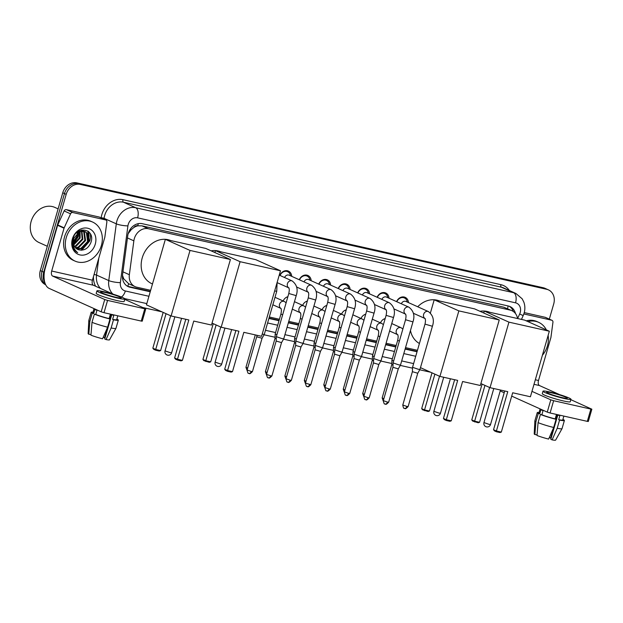 <?xml version="1.0" encoding="UTF-8"?>
<svg xmlns="http://www.w3.org/2000/svg" width="623" height="623" viewBox="0 0 623 623"><rect width="100%" height="100%" fill="white"/><g stroke="black" fill="none" stroke-linecap="round" stroke-linejoin="round"><path stroke-width="0.93" d="M133.805 227.551A12.842 10.731 -65.8 0 1 137.948 225.822L137.761 225.775A4.283 3.574 114.2 0 0 133.805 227.551L131.142 229.739L128.167 233.703M122.497 275.304L123.728 278.808L128.642 283.73L135.074 286.627A12.842 10.731 114.2 0 0 136.803 287.195L150.649 290.31M517.557 318.54A12.842 10.731 114.2 0 0 511.888 310.667L503.719 307.186L141.951 225.845L137.948 225.822M511.888 310.667A12.842 10.731 114.2 0 0 510.159 310.09L148.399 228.742A12.842 10.731 114.2 0 0 133.859 240.836L129.358 274.712A12.842 10.731 114.2 0 0 135.074 286.627M269.315 316.998L279.423 319.264M288.776 321.367L298.876 323.641M308.237 325.743L318.337 328.017M327.69 330.12L337.798 332.394M347.151 334.496L357.252 336.77M366.612 338.873L376.713 341.147M386.073 343.25L396.173 345.516M405.526 347.626L417.457 350.305M380.466 322.854A6.853 5.724 -65.8 0 1 385.17 318.579M361.005 318.478A6.853 5.724 -65.8 0 1 365.709 314.202M341.544 314.101A6.853 5.724 -65.8 0 1 346.256 309.826M322.083 309.732A6.853 5.724 -65.8 0 1 326.795 305.449M302.63 305.356A6.853 5.724 -65.8 0 1 307.334 301.073M283.169 300.979A6.853 5.724 -65.8 0 1 287.881 296.696M396.571 301.625A7.289 6.09 -65.8 0 1 405.176 297.35A7.289 6.09 -65.8 0 1 408.478 302.607M377.117 297.257A7.289 6.09 -65.8 0 1 385.715 292.981A7.289 6.09 -65.8 0 1 389.025 298.23M357.657 292.88A7.289 6.09 -65.8 0 1 366.262 288.605A7.289 6.09 -65.8 0 1 369.564 293.854M338.196 288.504A7.289 6.09 -65.8 0 1 346.801 284.228A7.289 6.09 -65.8 0 1 350.103 289.477M318.742 284.127A7.289 6.09 -65.8 0 1 327.34 279.852A7.289 6.09 -65.8 0 1 330.649 285.108M299.281 279.75A7.289 6.09 -65.8 0 1 307.879 275.475A7.289 6.09 -65.8 0 1 311.189 280.732M279.82 275.374A7.289 6.09 -65.8 0 1 288.426 271.098A7.289 6.09 -65.8 0 1 291.728 276.355M44.809 282.476A12.842 10.731 -65.8 0 1 43.727 272.15L66.186 194.337L64.473 193.566A12.842 10.731 -65.8 0 1 78.553 183.645L545 288.527A12.842 10.731 -65.8 0 1 546.721 289.103A12.842 10.731 -65.8 0 0 545 288.527L78.553 183.645A12.842 10.731 -65.8 0 0 64.473 193.566L42.006 271.379L64.473 193.566L62.752 192.795A12.842 10.731 -65.8 0 1 76.839 182.874L543.287 287.756A12.842 10.731 -65.8 0 1 545.008 288.332L548.435 289.874A12.842 10.731 -65.8 0 1 553.707 303.954L549.33 319.116M45.526 284.423A12.842 10.731 -65.8 0 1 42.006 271.379A12.842 10.731 -65.8 0 0 45.526 284.423M45.674 284.742L45.557 284.688A12.842 10.731 -65.8 0 1 40.293 270.608L62.752 192.795M515.494 313.571A12.842 10.731 114.2 0 0 509.996 306.563A12.842 10.731 114.2 0 0 508.267 305.986L142.278 223.688A12.842 10.731 114.2 0 0 127.738 235.782L122.56 274.743A12.842 10.731 114.2 0 0 128.283 286.65A12.842 10.731 114.2 0 0 130.012 287.226L150.229 291.774M509.116 306.22A12.842 10.731 -65.8 0 1 513.399 311.531M90.413 233.866A17.125 14.313 -65.8 0 1 89.728 241.062A17.125 14.313 -65.8 0 0 90.413 233.866M66.186 194.337A12.842 10.731 -65.8 0 1 80.266 184.416L546.714 289.298A12.842 10.731 -65.8 0 1 548.435 289.874M430.649 372.243L419.746 369.789M412.519 368.162L400.293 365.413M391.82 363.505L380.832 361.036M372.359 359.128L361.371 356.66M352.898 354.76L341.91 352.283M333.445 350.383L322.457 347.914M313.984 346.006L302.996 343.538M294.523 341.63L283.535 339.161M275.062 337.253L264.082 334.785M161.816 311.788L142.916 307.544M88.458 231.499A17.125 14.313 -65.8 0 1 88.715 236.569M268.895 318.454L279.003 320.728M288.356 322.831L298.456 325.105M307.817 327.207L317.917 329.481M327.27 331.584L337.378 333.85M346.731 335.953L356.831 338.227M366.192 340.329L376.292 342.603M385.645 344.706L395.753 346.98M405.106 349.082L417.036 351.761M150.338 291.408L128.291 286.455A12.842 10.731 -65.8 0 1 127.45 286.222M417.137 351.403L405.215 348.716M395.854 346.614L385.754 344.348M376.401 342.237L366.293 339.971M356.94 337.868L346.832 335.595M337.479 333.492L327.379 331.218M318.018 329.115L307.918 326.841M298.565 324.739L288.457 322.465M279.104 320.362L269.004 318.096M523.85 313.953L551.698 320.214L545.265 317.325A2.142 1.791 -65.8 0 1 545.553 317.419L551.978 320.315A2.142 1.791 114.2 0 0 551.698 320.214M524.262 312.598L545.265 317.325M591.85 409.194L588.307 421.483L587.318 421.366L590.869 409.085L591.85 409.194L570.839 399.67M550.086 412.994L547.259 412.122L550.802 399.834L553.637 400.714L550.086 412.994L587.318 421.366M500.222 390.948L504.202 392.739M511.709 396.119L547.259 412.122M553.637 400.714L590.869 409.085M559.625 394.624L539.463 385.551A4.283 2.321 102.7 0 1 538.506 380.489L550.864 337.666A2.142 1.791 114.2 0 0 550.942 337.308L552.936 322.301A2.142 1.791 114.2 0 0 551.978 320.315M550.802 399.834L531.972 391.361M562.328 397.653A10.7 0.989 16.1 0 0 567.249 398.206A10.7 0.989 16.1 0 0 562.125 395.823A10.7 0.989 16.1 0 0 551.612 392.833A10.7 0.989 16.1 0 0 546.683 392.272A10.7 0.989 16.1 0 0 551.814 394.663A10.7 0.989 16.1 0 0 562.328 397.653M557.787 415.144L550.818 439.277L552.134 439.877L557.203 428.274L559.571 420.081L558.699 419.692L559.882 415.596A12.413 1.145 16.1 0 1 558.224 415.237A12.413 1.145 16.1 0 1 556.37 414.801L555.186 418.897L556.059 419.295L553.691 427.479L548.622 439.083A11.128 1.028 16.1 0 1 537.018 435.485L538.07 422.635L540.437 414.443L541.862 414.762L543.046 410.666A12.413 1.145 16.1 0 1 540.896 409.708L539.72 413.804L538.295 413.477L535.928 421.67L534.877 434.519L537.065 434.901M557.289 415.027L550.639 438.062A8.558 0.794 16.1 0 0 549.284 437.572M540.102 408.898L538.895 413.096A12.413 1.145 16.1 0 0 539.72 413.804M541.862 414.762A12.413 1.145 16.1 0 0 555.186 418.897M542.983 391.205L542.275 393.666A14.555 1.347 16.1 0 0 549.252 396.906A14.555 1.347 16.1 0 0 563.55 400.978A14.555 1.347 16.1 0 0 570.247 401.734L570.956 399.281A14.555 1.347 16.1 0 0 563.979 396.033A14.555 1.347 16.1 0 0 549.681 391.96A14.555 1.347 16.1 0 0 542.983 391.205A14.555 1.347 16.1 0 0 549.961 394.452A14.555 1.347 16.1 0 0 564.259 398.525A14.555 1.347 16.1 0 0 570.956 399.281M539.066 412.496A14.127 1.308 16.1 0 0 537.252 412.621A14.127 1.308 16.1 0 0 538.295 413.477M540.437 414.443A14.127 1.308 16.1 0 0 556.059 419.295M537.252 412.621L534.884 420.813A14.127 1.308 16.1 0 0 534.877 420.844A14.127 1.308 16.1 0 0 535.928 421.67M538.07 422.635A14.127 1.308 16.1 0 0 553.691 427.479M534.877 420.844L534.215 433.951A11.128 1.028 16.1 0 0 534.877 434.519M550.639 438.062L551.137 438.179M558.699 419.692A12.413 1.145 16.1 0 0 562.748 419.98L563.87 416.094M559.571 420.081A14.127 1.308 16.1 0 0 564.399 420.455A14.127 1.308 16.1 0 0 563.348 419.598L562.888 419.497M557.203 428.274A14.127 1.308 16.1 0 0 562.024 428.671A14.127 1.308 16.1 0 0 562.032 428.647L564.399 420.455M552.134 439.877A11.128 1.028 16.1 0 0 555.599 440.126L562.024 428.671M527.946 321.608A21.408 17.888 -65.8 0 1 538.677 322.348A21.408 17.888 -65.8 0 1 546.348 329.894M548.123 335.408A21.408 17.888 -65.8 0 1 547.453 345.82A21.408 17.888 -65.8 0 1 542.399 355.242M526.233 320.837A21.408 17.888 -65.8 0 1 536.964 321.577L538.677 322.348M479.959 311.29A23.549 19.679 -65.8 0 1 489.639 312.263M507.761 391.665L496.414 430.984L501.328 432.089L512.674 392.77L530.414 396.765L549.33 331.234L508.936 322.146L490.021 387.677L507.761 391.665M504.708 390.979L493.541 429.691L496.414 430.984L496.445 431.77L499.958 432.557L501.328 432.089M490.021 387.677L480.886 383.566M508.936 322.146L484.289 311.056L483.728 312.987M484.289 311.056L524.683 320.136L549.33 331.234M496.445 431.77L494.436 430.867L493.541 429.691M489.6 387.49L479.554 422.293L478.184 422.76L472.655 421.062L471.759 419.894L482.093 384.111M471.759 419.894L474.633 421.187L484.959 385.403M474.671 421.966L474.633 421.187L479.554 422.293M417.721 306.765A23.549 19.679 -65.8 0 1 439.558 300.995M419.419 343.499A23.549 19.679 -65.8 0 1 410.464 330.517M457.671 380.404L446.325 419.723L451.239 420.829L462.593 381.51L480.325 385.497L499.241 319.973L458.847 310.885L439.931 376.417L457.671 380.404M454.626 379.719L443.451 418.43L446.325 419.723L446.364 420.509L449.876 421.296L451.239 420.829M439.931 376.417L420.47 367.656M458.847 310.885L434.2 299.795L430.4 312.972M434.2 299.795L474.594 308.876L499.241 319.973M446.364 420.509L444.347 419.598L443.451 418.43M439.511 376.23L429.465 411.032L428.094 411.499L422.573 409.802L421.678 408.633L432.004 372.85M421.678 408.633L424.543 409.926L434.877 374.143M424.582 410.705L424.543 409.926L429.465 411.032M211.119 250.843A23.549 19.679 -65.8 0 1 220.807 251.809M238.921 331.218L227.574 370.537L232.488 371.643L243.842 332.324L261.574 336.311L280.49 270.779L240.096 261.699L221.181 327.231L238.921 331.218M235.876 330.533L224.701 369.244L227.574 370.537L227.613 371.324L231.125 372.11L232.488 371.643M221.181 327.231L212.046 323.119M240.096 261.699L215.449 250.61L214.888 252.541M215.449 250.61L255.843 259.69L280.49 270.779M227.613 371.324L225.596 370.412L224.701 369.244M220.76 327.036L210.714 361.838L209.344 362.313L203.814 360.616L202.927 359.44L213.253 323.664M202.927 359.44L205.792 360.733L216.126 324.957M205.831 361.519L205.792 360.733L210.714 361.838M152.479 283.971L151.88 283.706A23.549 19.679 -65.8 0 1 142.223 257.891A23.549 19.679 -65.8 0 1 170.718 240.548M188.831 319.957L177.485 359.276L182.407 360.382L193.753 321.063L211.493 325.05L230.401 259.518L190.015 250.438L171.099 315.97L188.831 319.957M185.786 319.272L174.611 357.984L177.485 359.276L177.524 360.055L181.036 360.849L182.407 360.382M171.099 315.97L146.452 304.873L165.36 239.341L205.754 248.429L230.401 259.518M190.015 250.438L165.36 239.341M177.524 360.055L175.507 359.152L174.611 357.984M170.671 315.775L160.625 350.578L159.262 351.045L155.75 350.258L153.733 349.347L152.837 348.179L163.164 312.396M152.837 348.179L155.711 349.472L166.037 313.688M155.75 350.258L155.711 349.472L160.625 350.578M407.263 302.062L407.193 301.68A6.425 5.366 114.2 0 0 404.389 297.95A6.425 5.366 114.2 0 0 396.804 301.734M425.213 318.587L424.933 318.408C425.104 319.288 426.007 319.038 425.011 324.124L432.417 326.257C434.457 320.152 433.11 315.254 428.375 311.562L405.908 301.446A3.855 3.224 114.2 0 0 401.337 303.775M432.417 326.257L419.957 369.431L418.181 369.229L412.551 367.29L425.011 324.124M404.677 408.454A2.78 1.503 -77.3 0 0 404.841 408.509A2.78 1.503 -77.3 0 0 406.842 406.422L408.12 406.57L417.745 373.232L412.395 371.69L412.551 367.297M387.81 297.685L387.732 297.311A6.425 5.366 114.2 0 0 384.936 293.573A6.425 5.366 114.2 0 0 377.343 297.358M405.752 314.21L405.48 314.031C405.651 314.911 406.546 314.662 405.55 319.747L412.956 321.889C415.004 315.775 413.656 310.877 408.914 307.186L386.455 297.07A3.855 3.224 114.2 0 0 381.876 299.398M412.956 321.889L400.496 365.062L398.728 364.852L393.09 362.913L405.55 319.747M385.224 404.078A2.78 1.503 -77.3 0 0 385.38 404.132A2.78 1.503 -77.3 0 0 387.381 402.045L388.666 402.193L398.284 368.855L392.942 367.313L393.09 362.929M368.349 293.308L368.271 292.935A6.425 5.366 114.2 0 0 365.475 289.197A6.425 5.366 114.2 0 0 357.89 292.981M386.291 309.833L386.019 309.654C386.19 310.534 387.085 310.293 386.096 315.37L393.495 317.512C395.543 311.399 394.195 306.5 389.453 302.809L366.994 292.701A3.855 3.224 114.2 0 0 362.415 295.022M393.495 317.512L381.035 360.686L379.267 360.476L373.636 358.544L386.096 315.37M365.763 399.709A2.78 1.503 -77.3 0 0 365.919 399.756A2.78 1.503 -77.3 0 0 367.928 397.669L369.205 397.817L378.831 364.478L373.481 362.936L373.636 358.552M348.888 288.932L348.818 288.558A6.425 5.366 114.2 0 0 346.014 284.82A6.425 5.366 114.2 0 0 338.429 288.605M366.83 305.457L366.558 305.278C366.729 306.158 367.632 305.916 366.636 311.002L374.041 313.135C376.082 307.022 374.735 302.124 370 298.433L347.533 288.324A3.855 3.224 114.2 0 0 342.962 290.645M374.041 313.135L361.581 356.301L359.806 356.099L354.176 354.168L366.636 311.002M346.302 395.332A2.78 1.503 -77.3 0 0 346.466 395.387A2.78 1.503 -77.3 0 0 348.467 393.292L349.744 393.44L359.37 360.11L354.02 358.568L354.176 354.176M329.435 284.555L329.357 284.181A6.425 5.366 114.2 0 0 326.561 280.451A6.425 5.366 114.2 0 0 318.968 284.228M347.377 301.088L347.104 300.901C347.276 301.781 348.171 301.54 347.175 306.625L354.58 308.759C356.629 302.653 355.281 297.747 350.539 294.056L328.072 283.948A3.855 3.224 114.2 0 0 323.501 286.269M354.58 308.759L342.12 351.933L340.345 351.73L334.715 349.791L347.175 306.625M326.849 390.956A2.78 1.503 -77.3 0 0 327.005 391.01A2.78 1.503 -77.3 0 0 329.006 388.923L330.291 389.064L339.909 355.733L334.559 354.191L334.715 349.799M309.974 280.179L309.896 279.805A6.425 5.366 114.2 0 0 307.1 276.075A6.425 5.366 114.2 0 0 299.507 279.859M327.916 296.712L327.643 296.532C327.815 297.405 328.71 297.163 327.721 302.248L335.119 304.382C337.168 298.277 335.82 293.371 331.078 289.679L308.619 279.571A3.855 3.224 114.2 0 0 304.04 281.892M335.119 304.382L322.659 347.556L320.892 347.354L315.254 345.422L327.721 302.248M320.456 351.349L315.106 349.815L315.254 345.422M290.513 275.81L290.443 275.428A6.425 5.366 114.2 0 0 287.639 271.698A6.425 5.366 114.2 0 0 280.054 275.483M308.455 292.335L308.183 292.156C308.354 293.036 309.257 292.787 308.26 297.872L315.666 300.006C317.707 293.9 316.359 289.002 311.617 285.303L289.158 275.195A3.855 3.224 114.2 0 0 284.586 277.523M315.666 300.006L303.206 343.18L301.431 342.977L295.8 341.038L308.26 297.872M287.927 382.203A2.78 1.503 -77.3 0 0 288.083 382.257A2.78 1.503 -77.3 0 0 290.092 380.17L291.369 380.31L300.995 346.98L295.645 345.43M288.799 293.495L296.205 295.637L283.745 338.811L281.97 338.601L276.339 336.661L288.799 293.495C289.796 288.41 288.901 288.659 288.722 287.779L289.002 287.958M268.466 377.826A2.78 1.503 -77.3 0 0 268.63 377.881A2.78 1.503 -77.3 0 0 270.631 375.794L271.908 375.942L281.534 342.603L276.184 341.061L276.339 336.669M274.657 290.988L276.744 291.26L264.284 334.434L262.197 334.154M249.013 373.457A2.78 1.503 -77.3 0 0 249.169 373.504A2.78 1.503 -77.3 0 0 251.17 371.417L252.455 371.565L262.073 338.234L257.12 336.942L256.777 335.236M385.131 318.711A6.425 5.366 114.2 0 0 383.441 319.326M393.643 361.013L391.929 360.211L397.676 340.298C398.673 335.213 397.778 335.462 397.606 334.582L397.879 334.761M393.012 365.179L391.781 364.603L391.929 360.211M365.67 314.335A6.425 5.366 114.2 0 0 363.98 314.95M374.182 356.636L372.476 355.826L378.223 335.922C379.212 330.844 378.317 331.086 378.145 330.206L378.418 330.385M373.551 360.803L372.32 360.226L372.476 355.834M346.217 309.958A6.425 5.366 114.2 0 0 344.527 310.573M354.728 352.268L353.015 351.45L358.762 331.545C359.759 326.468 358.856 326.709 358.684 325.829L358.957 326.008M354.098 356.434L352.859 355.85L353.015 351.458M326.756 305.582A6.425 5.366 114.2 0 0 325.066 306.197M335.267 347.891L333.554 347.089L339.301 327.176C340.298 322.091 339.403 322.332 339.224 321.452L339.504 321.632M334.637 352.057L333.406 351.473L333.554 347.089M307.295 301.213A6.425 5.366 114.2 0 0 305.605 301.82M315.806 343.514L314.101 342.705L319.848 322.8C320.837 317.714 319.942 317.956 319.77 317.076L320.043 317.263M315.176 347.681L313.945 347.104L314.101 342.712M287.842 296.836A6.425 5.366 114.2 0 0 286.152 297.444M296.346 339.138L294.64 338.328L300.387 318.423C301.384 313.338 300.481 313.579 300.309 312.707L300.582 312.886M295.723 343.304L294.484 342.728L294.64 338.336M276.892 334.761L275.179 333.951L280.926 314.047C281.923 308.961 281.028 309.21 280.848 308.33L281.129 308.51M276.262 338.928L275.031 338.344L265.406 371.682L266.488 374.735M72.782 212.529A2.142 1.791 114.2 0 0 70.563 213.837L64.177 227.854A2.142 1.791 114.2 0 0 64.044 228.205L57.62 225.308A2.142 1.791 -65.8 0 1 57.744 224.965L64.13 210.94A2.142 1.791 -65.8 0 1 66.35 209.639L72.782 212.529L105.622 219.919L99.189 217.022A2.142 1.791 -65.8 0 1 99.478 217.116L105.91 220.012A2.142 1.791 114.2 0 0 105.622 219.919M66.35 209.639L99.189 217.022M57.62 225.308L45.261 268.139A17.125 9.267 -77.3 0 0 49.1 288.379L101.183 311.819L104.734 299.531L52.651 276.09A4.283 2.321 102.7 0 1 51.686 271.028L64.044 228.205M145.774 308.891L142.231 321.18L141.242 321.071L144.793 308.782L145.774 308.891L124.764 299.375M104.734 299.531L107.561 300.411L104.018 312.699L141.242 321.071M104.018 312.699L101.183 311.819M107.561 300.411L144.793 308.782M113.55 294.329L93.395 285.248A4.283 2.321 102.7 0 1 92.43 280.194L104.789 237.371A2.142 1.791 114.2 0 0 104.866 237.005L106.86 221.998A2.142 1.791 114.2 0 0 105.91 220.012M116.252 297.35A10.7 0.989 16.1 0 0 121.181 297.911A10.7 0.989 16.1 0 0 116.049 295.52A10.7 0.989 16.1 0 0 105.536 292.53A10.7 0.989 16.1 0 0 100.614 291.977A10.7 0.989 16.1 0 0 105.739 294.36A10.7 0.989 16.1 0 0 116.252 297.35M111.712 314.841L104.742 338.982L106.066 339.574L111.135 327.971L113.495 319.778L112.631 319.389L113.807 315.293A12.413 1.145 16.1 0 1 112.148 314.942A12.413 1.145 16.1 0 1 110.294 314.506L109.118 318.602L109.983 318.992L107.623 327.184L102.554 338.78A11.128 1.028 16.1 0 1 90.95 335.182L92.002 322.332L94.361 314.148L95.786 314.467L96.97 310.371A12.413 1.145 16.1 0 1 94.828 309.405L93.645 313.501L92.22 313.182L89.852 321.375L88.801 334.216L90.997 334.598M111.221 314.724L104.571 337.767A8.558 0.794 16.1 0 0 103.216 337.269M94.034 308.595L92.819 312.793A12.413 1.145 16.1 0 0 93.645 313.501M95.786 314.467A12.413 1.145 16.1 0 0 109.118 318.602M96.908 290.902L96.199 293.363A14.555 1.347 16.1 0 0 103.177 296.61A14.555 1.347 16.1 0 0 117.474 300.675A14.555 1.347 16.1 0 0 124.172 301.439L124.88 298.978A14.555 1.347 16.1 0 0 117.903 295.73A14.555 1.347 16.1 0 0 103.605 291.657A14.555 1.347 16.1 0 0 96.908 290.902A14.555 1.347 16.1 0 0 103.885 294.149A14.555 1.347 16.1 0 0 118.183 298.222A14.555 1.347 16.1 0 0 124.88 298.978M92.991 312.193A14.127 1.308 16.1 0 0 91.176 312.318A14.127 1.308 16.1 0 0 92.22 313.182M94.361 314.148A14.127 1.308 16.1 0 0 109.983 318.992M91.176 312.318L88.809 320.51A14.127 1.308 16.1 0 0 88.809 320.541A14.127 1.308 16.1 0 0 89.852 321.375M92.002 322.332A14.127 1.308 16.1 0 0 107.623 327.184M88.809 320.541L88.139 333.655A11.128 1.028 16.1 0 0 88.801 334.216M104.571 337.767L105.061 337.876M112.631 319.389A12.413 1.145 16.1 0 0 116.68 319.685L117.802 315.799M113.495 319.778A14.127 1.308 16.1 0 0 118.323 320.16A14.127 1.308 16.1 0 0 117.28 319.295L116.82 319.194M111.135 327.971A14.127 1.308 16.1 0 0 115.948 328.376A14.127 1.308 16.1 0 0 115.956 328.344L118.323 320.16M106.066 339.574A11.128 1.028 16.1 0 0 109.523 339.823L115.948 328.376M47.317 246.272L39.047 242.549A19.266 16.105 -65.8 0 1 31.15 221.422A19.266 16.105 -65.8 0 1 54.863 207.412L58.11 208.876M66.264 237.62A21.408 17.888 -65.8 0 1 92.609 222.053A21.408 17.888 -65.8 0 1 101.385 245.517A21.408 17.888 -65.8 0 1 75.04 261.092A21.408 17.888 -65.8 0 1 66.264 237.62M75.04 261.092L73.319 260.321A21.408 17.888 -65.8 0 1 64.543 236.849A21.408 17.888 -65.8 0 1 90.896 221.282L92.609 222.053M76.434 248.678L80.873 248.406L87.609 241.483L86.402 232.784L84.58 231.312M76.73 248.889L81.551 248.709L88.287 241.794L87.088 233.088L84.923 231.452L79.604 231.507L73.981 238.087A9.672 8.083 -65.8 0 0 73.74 238.819A9.672 8.083 -65.8 0 0 77.711 249.426A9.672 8.083 -65.8 0 0 78.451 249.714C83.949 251.03 88.069 248.717 90.81 242.76C96.106 228.781 76.302 224.771 72.899 238.928L72.572 245.883C73.374 249.044 75.079 251.295 77.688 252.642C73.421 249.169 72.089 244.566 73.693 238.827L73.981 238.087M75.313 247.635L78.148 247.183L84.884 240.26L83.684 231.554L83.1 230.962M75.578 247.923L78.833 247.487L85.569 240.564L84.362 231.865L83.49 231.016M74.355 246.241L75.43 245.953L82.166 239.037L81.457 230.993M74.581 246.63L76.107 246.264L82.843 239.341L81.886 230.946M73.623 244.364L79.44 237.807L79.588 231.515M73.779 244.894L80.118 238.118L80.079 231.328M73.304 241.607L76.722 236.584L77.307 232.932M72.276 243.095L72.899 242.721M73.319 242.433L77.4 236.888L77.937 232.441M84.923 231.452L78.093 231.6M73.296 237.799L72.977 243.18M82.804 230.712L81.854 230.089M83.178 230.79L81.613 230.004M95.272 244.146A13.955 11.666 -65.8 0 1 79.97 254.924A13.955 11.666 -65.8 0 1 72.369 238.998A13.955 11.666 -65.8 0 1 87.679 228.22A13.955 11.666 -65.8 0 1 95.272 244.146M77.688 249.418L78.451 249.714M73.467 243.702L78.28 236.748L78.989 231.795M75.663 251.264L76.185 251.318M81.784 250.212L89.175 241.646L88.31 231.374M73.405 243.32L77.945 236.592L78.654 231.974M75.523 251.139L76.053 251.178M81.068 250.236L88.832 241.49L87.859 231.047M129.973 229.669A12.842 2.375 7.6 0 0 131.142 229.739M507.519 308.697A12.842 6.954 -77.3 0 0 508.111 305.948M127.676 286.292A12.842 6.954 -77.3 0 0 128.673 283.745M122.606 278.722A12.842 2.375 7.6 0 0 123.728 278.808M137.761 225.775A12.842 6.954 -77.3 0 0 138.267 223.657M503.719 307.186L510.159 310.09M122.949 271.83L129.358 274.712M127.45 237.947L133.859 240.836M141.951 225.845L148.399 228.742M76.839 182.874L80.266 184.416M543.287 287.756L546.714 289.298M40.293 270.608L43.727 272.15M517.612 318.548L519.683 313.992A8.558 7.157 114.2 0 0 520.197 312.59A8.558 7.157 114.2 0 0 515.54 302.825L137.605 217.84A8.558 7.157 114.2 0 0 128.221 224.451A8.558 7.157 114.2 0 0 127.917 225.9L120.371 282.647A8.558 7.157 114.2 0 0 125.34 290.972L148.928 296.275M112.786 293.986A17.125 14.313 -65.8 0 1 108.76 280.584L116.299 223.836A17.125 14.313 -65.8 0 1 116.906 220.947A17.125 14.313 -65.8 0 1 135.682 207.724L513.617 292.701A17.125 14.313 -65.8 0 1 515.914 293.472L503.703 287.966A17.125 14.313 114.2 0 0 501.398 287.203L123.471 202.226A17.125 14.313 114.2 0 0 104.687 215.449A17.125 14.313 114.2 0 0 104.08 218.338L103.979 219.14M101.167 217.879L101.175 217.824A19.266 16.105 -65.8 0 1 122.988 199.695L500.923 284.672A2.142 1.16 -77.3 0 0 501.398 287.203L513.617 292.701A8.558 4.634 102.7 0 1 515.54 302.825M101.175 217.824A2.142 0.397 -172.4 0 1 104.08 218.338L116.299 223.836A8.558 1.581 7.6 0 0 127.917 225.9M500.923 284.672A19.266 16.105 -65.8 0 1 509.357 290.513M95.638 286.261A19.266 16.105 -65.8 0 1 93.466 276.612M137.605 217.84A8.558 4.634 102.7 0 0 135.682 207.724L123.471 202.226A2.142 1.16 -77.3 0 1 122.988 199.695M120.371 282.647A8.558 1.581 7.6 0 1 108.76 280.584L96.542 275.086A17.125 14.313 114.2 0 0 100.576 288.48M98.792 258.163L96.542 275.086A2.142 0.397 -172.4 0 0 94.05 274.587M267.594 322.963L277.702 325.229M287.055 327.332L297.155 329.606M306.516 331.709L316.616 333.983M325.969 336.085L336.077 338.359M345.43 340.462L355.531 342.736M364.891 344.838L374.991 347.112M384.344 349.215L394.452 351.481M403.805 353.591L415.736 356.27M125.34 290.972A8.558 4.634 102.7 0 1 121.345 297M519.683 313.992L523.188 315.612L521.459 319.412M128.291 286.455L130.012 287.226M534.004 384.321L539.463 385.551M535.321 379.773L538.506 380.489M488.969 424.31L490.542 424.481A3.427 3.427 0 0 1 486.501 426.88A3.427 3.427 0 0 1 483.962 422.581L488.969 424.31M438.88 413.041L440.461 413.22A3.427 3.427 0 0 1 436.419 415.611A3.427 3.427 0 0 1 433.881 411.32L438.88 413.041M220.129 363.855L221.71 364.034A3.427 3.427 0 0 1 217.668 366.425A3.427 3.427 0 0 1 215.122 362.134L220.129 363.855M170.048 352.595L171.621 352.774A3.427 3.427 0 0 1 167.579 355.165A3.427 3.427 0 0 1 165.04 350.874L170.048 352.595M428.375 311.562A3.855 3.224 114.2 0 0 427.651 311.352A3.855 3.224 114.2 0 0 423.632 314.358A3.855 3.224 114.2 0 0 424.979 318.47M406.842 406.422L402.777 405.02L412.395 371.69M408.914 307.186A3.855 3.224 114.2 0 0 408.197 306.975A3.855 3.224 114.2 0 0 404.171 309.989A3.855 3.224 114.2 0 0 405.518 314.093L393.892 308.876M387.381 402.045L383.316 400.651L392.942 367.313M389.453 302.809A3.855 3.224 114.2 0 0 388.736 302.599A3.855 3.224 114.2 0 0 384.71 305.613A3.855 3.224 114.2 0 0 386.065 309.717M367.928 397.669L363.855 396.275L373.481 362.936M370 298.433A3.855 3.224 114.2 0 0 369.275 298.222A3.855 3.224 114.2 0 0 365.257 301.236A3.855 3.224 114.2 0 0 366.604 305.34L354.978 300.122M348.467 393.292L344.402 391.898L354.02 358.56M350.539 294.056A3.855 3.224 114.2 0 0 349.822 293.846A3.855 3.224 114.2 0 0 345.796 296.86A3.855 3.224 114.2 0 0 347.143 300.964M329.006 388.923L324.941 387.522L334.559 354.183M307.388 386.579A2.78 1.503 -77.3 0 0 307.544 386.634C307.84 385.894 307.108 388.581 310.83 384.687L305.48 383.145L315.106 349.815M305.48 383.145C305.986 385.754 306.485 386.852 306.968 386.431L307.544 386.634A2.78 1.503 -77.3 0 0 309.545 384.547M331.078 289.679A3.855 3.224 114.2 0 0 330.361 289.469A3.855 3.224 114.2 0 0 326.335 292.483A3.855 3.224 114.2 0 0 327.69 296.595M311.617 285.303A3.855 3.224 114.2 0 0 310.9 285.1A3.855 3.224 114.2 0 0 306.874 288.106A3.855 3.224 114.2 0 0 308.229 292.218L296.603 287.001M290.092 380.17L286.027 378.768L295.645 345.438L295.8 341.046M279.236 275.117L292.164 280.934A3.855 3.224 114.2 0 0 291.447 280.724A3.855 3.224 114.2 0 0 287.421 283.738A3.855 3.224 114.2 0 0 288.768 287.842M270.631 375.794L266.566 374.392L276.184 341.061M251.17 371.417L247.105 370.023L256.731 336.685M391.75 323.555L401.041 327.737A3.855 3.224 114.2 0 0 400.324 327.527A3.855 3.224 114.2 0 0 396.298 330.533A3.855 3.224 114.2 0 0 397.645 334.644M399.39 341.108L397.676 340.298M383.885 398.689L382.156 397.933L391.781 364.603M372.297 319.178L381.58 323.36A3.855 3.224 114.2 0 0 380.863 323.15A3.855 3.224 114.2 0 0 376.837 326.164A3.855 3.224 114.2 0 0 378.192 330.268L370.14 326.654M379.929 336.731L378.223 335.922M364.424 394.312L362.695 393.557L372.32 360.226M352.836 314.802L362.127 318.984A3.855 3.224 114.2 0 0 361.402 318.774A3.855 3.224 114.2 0 0 357.384 321.787A3.855 3.224 114.2 0 0 358.731 325.891L350.679 322.286M360.468 332.363L358.762 331.545M344.963 389.936L343.242 389.18L352.859 355.85M333.375 310.425L342.666 314.607A3.855 3.224 114.2 0 0 341.949 314.397A3.855 3.224 114.2 0 0 337.923 317.411A3.855 3.224 114.2 0 0 339.27 321.515M341.015 327.986L339.301 327.176M325.51 385.559L323.781 384.812L333.406 351.473M313.922 306.057L323.205 310.231A3.855 3.224 114.2 0 0 322.488 310.02A3.855 3.224 114.2 0 0 318.462 313.034A3.855 3.224 114.2 0 0 319.809 317.146M321.554 323.61L319.848 322.8M306.049 381.183L304.32 380.435L313.945 347.097M294.461 301.68L303.744 305.854A3.855 3.224 114.2 0 0 303.027 305.644A3.855 3.224 114.2 0 0 299.001 308.658A3.855 3.224 114.2 0 0 300.356 312.769L292.304 309.156M302.093 319.233L300.387 318.423M286.588 376.806L284.867 376.058L294.484 342.72M275 297.303L284.29 301.485A3.855 3.224 114.2 0 0 283.574 301.275A3.855 3.224 114.2 0 0 279.548 304.281A3.855 3.224 114.2 0 0 280.895 308.393M282.632 314.856L280.926 314.047M267.135 372.437L265.406 371.682M247.674 368.061L245.945 367.305L255.298 334.901M52.651 276.09L93.395 285.248M51.686 271.028L92.43 280.194M57.744 224.965L64.177 227.854M70.563 213.837L64.13 210.94M88.692 231.701A17.125 14.313 -65.8 0 1 88.84 237.472M523.188 315.612L524.138 313.042C525.189 309.335 525.096 305.706 523.857 302.163L522.16 298.791L515.914 293.472M124.67 298.635L146.81 303.611M265.476 330.299L275.584 332.565M284.937 334.668L295.037 336.942M304.398 339.044L314.498 341.318M323.859 343.421L333.959 345.695M343.312 347.798L353.42 350.071M362.773 352.174L372.873 354.44M382.234 356.551L392.334 358.817M401.687 360.919L413.617 363.606M500.487 390.029L490.542 424.481M493.79 388.526L483.962 422.581M450.406 378.768L440.461 413.22M443.708 377.265L433.881 411.32M231.647 329.583L221.71 364.034M224.958 328.08L215.122 362.134M181.566 318.322L171.621 352.774M174.868 316.819L165.04 350.874M408.12 406.57C404.405 410.464 405.129 407.769 404.841 408.509L404.257 408.306C403.774 408.727 403.283 407.629 402.777 405.02M404.389 297.95L402.193 296.961M413.353 313.252L424.987 318.485M417.745 373.232L419.949 369.439M388.666 402.193C384.944 406.087 385.676 403.4 385.38 404.132L384.804 403.938C384.321 404.35 383.823 403.252 383.316 400.651M384.936 293.573L382.74 292.584M398.284 368.855L400.496 365.062M369.205 397.817C365.483 401.71 366.215 399.024 365.919 399.756L365.343 399.561C364.86 399.974 364.362 398.884 363.855 396.275M365.475 289.197L363.279 288.208M374.439 304.499L386.073 309.74M378.823 364.486L381.035 360.686M349.744 393.44C346.03 397.334 346.754 394.647 346.466 395.387L345.882 395.184C345.399 395.597 344.908 394.507 344.402 391.898M346.014 284.82L343.818 283.831M359.37 360.11L361.574 356.309M330.291 389.064C326.569 392.957 327.293 390.271 327.005 391.01L326.421 390.808C325.938 391.228 325.447 390.13 324.941 387.522M326.561 280.451L324.365 279.462M335.517 295.746L347.159 300.987M339.909 355.733L342.12 351.933M307.1 276.075L304.904 275.086M316.063 291.369L327.698 296.61M310.83 384.687L320.448 351.356L322.659 347.556M291.369 380.31C287.655 384.204 288.379 381.517 288.083 382.257L287.507 382.055C287.024 382.475 286.533 381.377 286.027 378.768M287.639 271.698L285.443 270.709M300.995 346.98L303.199 343.187M271.908 375.942C268.194 379.835 268.918 377.149 268.63 377.881L268.046 377.686C267.563 378.099 267.072 377.001 266.566 374.392M277.142 282.624L288.784 287.857M296.205 295.637C298.246 289.524 296.898 284.625 292.164 280.934M281.534 342.603L283.745 338.811M252.455 371.565C248.733 375.459 249.465 372.772 249.169 373.504L248.593 373.309C248.11 373.722 247.611 372.624 247.105 370.023M276.744 291.26L277.11 282.492M262.073 338.234L264.284 334.434M402.886 328.975L401.041 327.737M389.593 331.031L397.661 334.66M382.156 397.933L383.238 400.986M383.433 324.599L381.58 323.36M362.695 393.557L363.785 396.617M363.972 320.222L362.127 318.984M343.242 389.18L344.324 392.241M344.511 315.845L342.666 314.607M331.218 317.909L339.286 321.538M323.781 384.812L324.863 387.864M325.058 311.477L323.205 310.231M311.757 313.533L319.825 317.162M304.32 380.435L305.41 383.488M305.597 307.1L303.744 305.854M284.867 376.058L285.949 379.111M286.136 302.723L284.29 301.485M275.031 338.351L275.179 333.959M272.843 304.779L280.903 308.408M245.945 367.305L247.027 370.366M82.205 230.23L81.668 229.988"/></g></svg>
